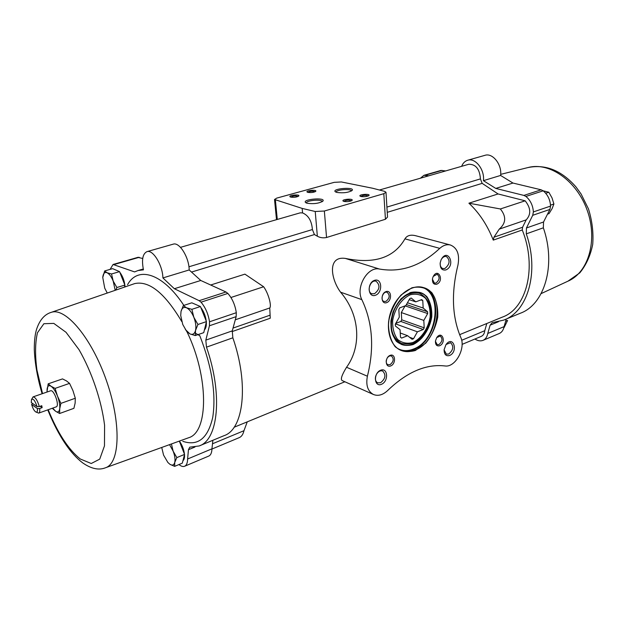 <?xml version="1.0" encoding="UTF-8"?>
<svg xmlns="http://www.w3.org/2000/svg" width="624" height="624" viewBox="0 0 624 624"><rect width="100%" height="100%" fill="white"/><g stroke="black" fill="none" stroke-linecap="round" stroke-linejoin="round"><path stroke-width="0.94" d="M191.818 271.978L314.426 234.562L312.406 229.554C311.704 220.912 308.428 215.374 302.57 212.924L300.23 212.839L180.492 247.346M387.247 212.339L482.165 183.362L480.425 178.893C479.716 169.088 475.839 164.213 468.788 164.268L379.439 190.016M346.554 367.271C341.812 374.985 340.345 379.415 342.155 380.554L373.433 394.493C367.731 391.295 365.719 385.195 367.396 376.21L346.554 367.271C361.912 346.219 359.853 314.535 340.579 292.188C330.962 279.357 327.023 255.84 345.283 258.398C374.197 264.326 394.087 257.813 404.945 238.852C406.973 235.474 410.608 234.445 415.841 235.771L450.481 245.021C457.345 247.939 459.833 254.623 457.954 265.083C451.105 292.867 452.072 317.039 460.855 337.607C465.894 348.387 455.341 367.544 445.146 365.976C426.122 363.745 406.887 371.998 387.449 390.725C382.707 395.039 378.035 396.295 373.433 394.493M314.426 234.562L317.351 236.215C320.159 237.76 323.224 238.189 326.547 237.502L385.437 219.266L387.535 217.058L385.991 192.301M210.67 285.004L244.928 274.147L263.632 286.751C268.531 293.444 271.752 305.932 269.755 307.967L270.254 318.224L232.112 331.586M522.257 229.975L522.584 227.253L493.951 237.221L499.239 229.141C506.087 223.174 506.454 216.442 500.354 208.962L468.913 203.198C479.224 212.823 487.352 225.131 493.28 240.123L522.257 229.975C537.342 267.212 526.578 308.794 502.281 317.148L459.615 334.667M468.913 203.198L498.077 193.955L525.158 200.811L500.354 208.962M482.165 183.362L498.077 193.955M200.421 306.532L191.81 302.812L183.323 305.565L186.506 307.788L191.888 309.332L200.421 306.532L206.458 321.602L203.736 332.654L195.289 335.564L189.938 333.91L186.763 331.547L182.746 324.472L180.718 315.518L181.015 311.509L183.323 305.565M119.558 271.635L112.632 268.648L104.653 270.949L107.063 272.75L111.532 273.975L119.558 271.635L124.878 285.106L124.543 287.087M171.428 443.953L173.137 451.136L176.826 457.61L174.751 462.407L174.634 466.362L182.317 463.141L184.564 454.397L179.322 441.106M31.489 399.563L31.286 402.542L37.058 406.63C35.069 400.592 33.212 398.237 31.489 399.563L33.072 396.887C35.404 397.16 37.487 400.39 39.304 406.583L37.058 406.63M37.417 408.58L31.652 404.477C32.729 408.307 34.117 410.81 35.818 411.988L38.719 413.111C39.663 412.698 39.975 411.169 39.671 408.533L37.417 408.58C37.666 411.364 37.136 412.495 35.818 411.988M32.534 403.432L31.652 404.477M50.56 390.803L50.591 390.796C54.007 389.22 59.888 406.084 56.191 406.864L38.758 413.096M39.671 408.533L42.136 407.651L41.777 405.709L39.304 406.583M59.631 413.501L73.913 408.322L75.13 403.12L75.309 398.237L72.946 390.616L69.545 383.378L66.542 380.952L62.525 378.901L48.181 383.83L51.09 386.279L55.107 388.393L57.463 396.068L60.895 403.385L59.732 408.658L59.631 413.501L55.63 411.278L52.72 408.704M195.164 333.013L199.82 335.767C211.965 366.912 216.271 394.111 212.737 417.362C207.901 438.399 197.909 446.386 182.777 441.316M133.942 283.85L134.846 283.553C149.292 280.582 164.923 293.241 181.74 321.532M186.997 331.812C209.032 377.224 208.595 432.346 188.573 437.767L105.745 467.672M239.483 437.51C241.605 436.566 243.095 434.304 243.968 430.7L247.252 421.855M230.927 297.5L263.632 286.751M493.951 237.221L493.28 240.123M459.958 335.501L459.997 334.511M486.798 323.505L484.77 330.697C484.427 333.59 483.249 335.486 481.244 336.375L462.072 344.393M525.158 200.811C530.899 208.057 531.242 214.414 526.18 219.882L522.584 227.253M420.404 178.214L423.938 175.313L428.758 175.804M461.635 166.327C462.946 163.098 464.981 161.062 467.743 160.228C475.41 157.576 484.887 169.822 483.413 180.664L495.76 188.417L523.887 195.413L525.907 196.435C530.447 200.281 532.935 205.444 533.38 211.918L532.717 215.303L526.453 227.978L526.289 233.86C539.549 271.713 527.849 311.618 503.724 320.096L492.133 322.717L490.121 325.166L487.757 333.466C487.102 336.968 485.503 339.277 482.96 340.376C480.457 341.32 477.773 340.868 474.919 339.019M212.495 443.773L243.968 430.7M235.287 319.808L269.755 307.967M173.144 244.179L173.222 244.156C179.408 241.816 189.08 257.306 189.181 269.95L200.764 280.48L225.982 291.985L227.869 293.436C232.307 298.537 235.123 304.957 236.309 312.702L236.153 316.641L232.261 330.884L205.819 340.135L206.482 347.155C223.002 394.415 218.275 440.006 199.142 445.957L189.79 447.166L188.448 449.709L187.606 459.007C187.535 462.992 186.514 465.418 184.556 466.284C182.965 466.869 181.1 466.292 178.971 464.545M199.82 445.676L223.961 435.7C243.649 429.484 249.093 384.298 232.846 337.81L232.261 330.884M212.87 440.287L211.949 448.828C211.825 452.774 210.74 455.192 208.72 456.089L184.681 466.229M137.912 257.392L142.724 258.476M198.237 334.55L199.82 335.767M110.105 269.373L113.077 264.475L134.597 271.908L138.029 270.535L143.458 269.857C141.508 259.771 142.678 253.695 146.975 251.636C152.974 249.343 162.63 265.13 162.911 277.93L174.353 288.725L199.15 300.682L201.022 302.172C205.421 307.398 208.26 313.934 209.531 321.789L209.43 325.775L205.819 340.135M194.649 304.036L199.571 306.166M200.834 307.554C203.72 311.337 205.522 315.83 206.224 321.04M206.326 322.132C206.528 325.822 205.889 328.411 204.415 329.901M115.066 269.693L119.028 271.401M119.816 272.29C122.873 276.401 124.613 281.276 125.042 286.915M179.353 441.09C182.138 445.006 183.846 449.35 184.462 454.132M184.501 454.631C184.704 457.688 184.181 459.709 182.949 460.691M189.181 269.95L162.911 277.93M200.764 280.48L174.353 288.725M211.949 448.828L187.606 459.007M526.18 219.882L499.239 229.141M484.77 330.697L461.674 340.291M423.938 175.313L440.856 170.453L445.708 170.921M487.757 333.466L504.067 326.641C503.381 330.119 501.758 332.42 499.2 333.528L483.124 340.314M506.306 319.028L504.067 326.641M526.289 233.86L543.348 227.822C556.429 265.169 544.471 304.723 520.182 313.295L504.582 319.738M543.348 227.822L543.543 222.004L549.9 209.43L550.579 206.084C550.173 199.688 547.708 194.594 543.176 190.819L548.831 192.247L545.727 193.268M495.76 188.417L512.967 183.05L541.148 189.813L543.176 190.819L525.907 196.435M483.413 180.664L500.604 175.445L512.967 183.05M467.743 160.228L484.996 155.314C492.71 152.654 502.156 164.713 500.604 175.445M439.67 345.743C446.768 342.646 442.049 329.768 436.675 337.693L435.443 341.063C435.373 344.861 436.777 346.421 439.67 345.743M386.677 302.632C392.254 300.643 391.568 289.567 385.967 291.619C380.344 293.592 381.085 304.762 386.677 302.632M436.753 284.224C444.772 280.745 437.939 266.908 433.064 276.838L432.502 278.632C432.198 282.867 433.61 284.731 436.753 284.224M390.757 365.929C396.193 363.745 395.538 353.122 390.078 355.376C384.579 357.552 385.297 368.254 390.757 365.929M449.654 355.493C458.702 351.538 453.188 334.753 446.004 344.581L444.109 349.713C444.148 354.494 445.996 356.421 449.654 355.493M375.469 295.261C383.035 292.633 382.06 277.657 374.455 280.363C366.787 282.968 367.864 298.108 375.469 295.261M445.879 269.935C456.433 265.457 447.541 246.839 441.043 259.966L440.224 262.759C439.982 268.211 441.862 270.598 445.879 269.935M381.521 384.29C388.83 381.28 387.917 367.177 380.57 370.258C373.16 373.253 374.174 387.496 381.521 384.29M450.481 245.021C446.885 244.14 443.305 245.248 439.756 248.36C421.091 265.902 400.975 272.797 379.4 269.038C367.637 266.206 355.384 287.399 361.834 299.629C372.622 322.374 374.478 347.903 367.396 376.21M379.4 269.038L345.283 258.398M361.834 299.629L340.579 292.188M439.756 248.36L404.945 238.852M375.781 375.835C374.876 379.228 375.5 381.56 377.66 382.816L380.585 382.738C385.515 378.706 386.201 374.798 382.645 371.015C380.242 370.313 378.136 371.483 376.334 374.517M440.146 263.39C440.123 266.136 441.028 267.86 442.868 268.562L444.935 268.468C449.881 264.264 450.372 260.278 446.41 256.511C444.467 256.113 442.759 257.088 441.293 259.444M374.509 293.709C379.813 289.435 380.359 285.293 376.147 281.276C370.445 279.037 366.054 292.087 371.943 293.771L374.509 293.709M444.093 349.885L446.347 354.143L448.734 354.026C453.367 350.048 453.976 346.273 450.567 342.709L446.074 344.479M386.389 359.908C385.889 362.302 386.404 363.925 387.949 364.751L390.008 364.697C393.658 361.694 394.15 358.8 391.474 356C389.782 355.516 388.284 356.32 386.989 358.41M432.424 279.17L434.39 283.109L435.997 283.039C439.663 279.95 440.045 277.009 437.151 274.217L433.282 276.385M385.913 301.4C389.758 298.272 390.179 295.253 387.161 292.328C383.05 290.683 379.782 300.214 384.041 301.447L385.913 301.4M435.427 341.258L437.143 344.643L438.929 344.565C442.416 341.593 442.868 338.77 440.271 336.079L436.761 337.561M401.427 344.432C404.921 345.665 408.603 345.509 412.472 343.98C432.229 337.194 438.04 297.445 419.749 292.406M419.344 293.272L414.617 292.617L409.625 293.631C390.413 299.434 384.275 338.325 401.536 343.457C413.111 345.868 422.12 339.667 428.563 324.847C432.908 309.27 429.835 298.748 419.344 293.272C408.377 291.299 399.664 297.609 393.214 312.203C389.017 327.6 391.794 338.021 401.536 343.457L401.63 343.496M134.3 283.725L51.488 312.273C65.855 307.406 91.79 338.294 106.478 380.734C121.345 423.119 120.081 463.031 105.643 467.711C98.888 470.488 91.174 468.827 82.493 462.743C76.549 458.18 70.847 451.893 65.403 443.882C59.101 434.639 53.219 423.306 47.767 409.874M528.083 167.528L528.458 167.435C549.799 161.866 577.184 181.147 587.418 210.881C597.878 240.529 588.331 272.462 568.066 281.128L541.141 293.608M46.948 392.059L48.181 383.83M60.895 403.385L75.309 398.237M55.107 388.393L69.545 383.378M47.073 392.02L47.089 389.126C47.533 385.913 48.867 384.969 51.09 386.279C53.391 387.941 55.513 391.209 57.463 396.068C59.303 401.014 60.06 405.21 59.732 408.658C59.233 411.824 57.86 412.698 55.63 411.278L52.712 408.104M42.136 407.651L40.178 406.279M174.634 466.362L169.923 464.303L167.872 462.47L163.566 455.107L161.725 447.455M176.826 457.61L184.564 454.397M169.541 444.639L173.137 451.136C174.845 455.66 175.383 459.42 174.751 462.407C173.948 465.137 172.341 465.769 169.923 464.303L167.872 462.47M107.25 293.046L104.738 288.194L102.765 277.524L104.653 270.949M111.532 273.975L113.186 281.042L116.867 287.516L115.783 290.105M116.867 287.516L124.878 285.106M102.765 277.524L102.882 276.416C103.451 273.148 104.848 271.924 107.063 272.75C109.34 273.897 111.376 276.666 113.186 281.042L115.19 290.308M180.718 315.518L181.015 311.509C181.904 307.983 183.737 306.743 186.506 307.788C189.329 309.192 191.771 312.351 193.83 317.265L197.941 324.488L195.538 330.424L195.289 335.564M197.941 324.488L206.458 321.602M191.888 309.332L193.83 317.265C195.733 322.28 196.303 326.664 195.538 330.424C194.571 333.902 192.707 335.065 189.938 333.91L185.414 329.573M505.651 321.243L507.608 320.432L504.13 327.522M548.831 192.247L552.022 197.902L553.901 203.993L552.115 208.595L549.042 213.619L547.521 214.141M553.901 203.993L550.532 205.132M302.164 208.408L315.229 211.497L324.355 211.021L383.822 193.682L385.991 192.254L384.61 191.365L372.7 188.261L341.351 181.958L334.207 182.348L276.744 198.112L274.521 199.485L302.164 208.408L302.57 212.924M336.905 192.442L335.345 191.81C331.235 188.596 355.352 186.646 352.115 190.453C348.465 192.598 343.395 193.261 336.905 192.442M307.125 203.26L305.698 202.66C301.314 199.267 326.282 197.067 322.889 201.139C319.02 203.44 313.763 204.149 307.125 203.26M307.897 192.395L307.172 192.091C305.066 190.476 317.366 189.392 315.736 191.334C313.833 192.457 311.22 192.808 307.897 192.395M344.003 201.443L343.177 201.1C340.899 199.313 353.863 198.276 352.069 200.382C350.119 201.544 347.435 201.895 344.003 201.443M361.007 196.529L360.134 196.17C357.919 194.431 370.695 193.463 368.94 195.507C367.045 196.622 364.4 196.966 361.007 196.529M290.784 197.122L290.098 196.833C287.929 195.187 300.409 194.033 298.748 196.03C296.79 197.184 294.13 197.551 290.784 197.122M290.753 197.114C293.116 195.803 295.573 195.577 298.132 196.451M360.781 196.474C363.207 195.14 365.719 194.961 368.308 195.928M343.824 201.396C346.273 200.015 348.808 199.82 351.437 200.811M307.827 192.371C310.167 191.108 312.593 190.905 315.112 191.755M306.454 203.05L306.446 202.995C305.737 200.398 322.163 198.947 322.156 201.614L322.156 201.716M336.094 192.2L336.094 192.184C335.431 189.712 351.421 188.425 351.382 190.944L351.39 191.014M409.804 298.584L405.85 305.565L399.781 307.843L398.83 309.527L399.29 317.156L395.312 324.184L395.421 326.009L400.046 329.69L400.499 337.217L401.599 338.083L407.597 335.704L412.105 339.3L413.533 338.731L417.409 331.82L423.275 329.495L424.203 327.842L423.813 320.416L427.674 313.552L427.58 311.758L423.166 308.053L422.776 300.534L421.699 299.629L415.771 301.852L411.247 298.046L409.804 298.584M407.441 302.757L423.166 308.053M406.411 304.574L427.58 311.758M423.813 320.416L401.31 312.562L405.101 305.854L427.674 313.552M401.31 312.562L401.739 319.831L424.203 327.842M401.739 319.831L400.826 321.446L423.275 329.495M400.826 321.446L395.749 323.396M395.491 323.864L417.409 331.82M409.531 337.241L413.533 338.731M400.241 332.982L407.597 335.704M409.196 299.653L415.771 301.852M420.919 299.918L422.776 300.534M188.924 266.783L312.406 229.554M386.919 207.09L480.425 178.893M127.561 284.708C137.818 265.801 162.536 272.953 183.846 305.393M233.025 328.076L269.747 315.292M225.982 291.985L199.15 300.682M227.869 293.436L201.022 302.172M236.309 312.702L209.531 321.789M236.153 316.641L209.43 325.775M232.846 337.81L206.482 347.155M194.969 447.018L188.448 449.709M139.253 257.306L114.059 264.537M425.155 175.243L442.088 170.383M490.121 325.166L498.475 321.719M526.453 227.978L543.543 222.004M532.717 215.303L549.9 209.43M533.38 211.918L550.579 206.084M523.887 195.413L541.148 189.813M415.35 350.509L425.755 343.161C431.785 335.673 435.778 327.007 437.736 317.156C438.165 307.421 436.184 299.247 431.8 292.633C426.2 287.695 419.546 286.088 411.856 287.812L401.06 294.988C394.703 302.656 390.53 311.633 388.549 321.914C388.253 331.991 390.468 340.267 395.171 346.726C401.045 351.328 407.776 352.591 415.35 350.509M412.854 344.12C432.689 337.311 438.43 297.359 420.014 292.484C408.65 290.456 399.633 296.993 392.956 312.109C388.604 328.06 391.474 338.848 401.56 344.487C405.116 345.813 408.884 345.696 412.854 344.12M413.135 344.565C422.417 340.01 429.694 329.152 431.761 316.875C432.104 308.786 430.443 302 426.777 296.525C422.105 292.453 416.575 291.143 410.202 292.586L401.271 298.545C396.022 304.886 392.574 312.304 390.936 320.798C390.686 329.129 392.512 335.977 396.396 341.351C401.255 345.197 406.832 346.265 413.135 344.565M397.543 348.434C402.386 351.125 407.667 351.335 413.384 349.073C438.446 340.392 443.641 289.24 419.227 286.853M400.655 350.243C404.797 351.585 409.126 351.343 413.657 349.518C437.237 341.305 444.46 294.013 422.791 287.391M415.069 350.064C439.007 341.71 445.895 293.452 423.595 287.625C412.121 283.748 396.856 294.637 390.991 311.399C384.977 328.107 389.945 346.226 401.279 350.501C405.623 352.154 410.225 352.006 415.069 350.064M42.533 393.596L36.933 370.009C34.96 355.001 35.139 342.584 37.479 332.732L43.891 323.716L53.789 323.388L66.035 332.303L79.03 349.682C91.829 371.951 101.494 400.538 104.582 425.233L104.473 445.903L99.739 459.124L91.244 463.507L80.27 458.991C68.39 449.467 57.697 433.048 48.196 409.718M275.395 200.125L277.29 219.453M315.229 211.497L317.351 236.215M324.355 211.021L326.547 237.502M383.822 193.682L385.437 219.266M410.319 294.746C401.583 298.709 394.555 308.966 392.66 320.627C392.426 328.271 394.087 334.565 397.652 339.495C402.106 343.036 407.23 344.035 413.01 342.482C421.551 338.309 428.251 328.318 430.147 317.031C430.459 309.59 428.93 303.358 425.552 298.334C421.255 294.598 416.177 293.405 410.319 294.746M234.109 427.245L344.877 381.771M33.072 396.887L50.591 390.796M211.949 449.046L239.491 437.525M173.222 244.156L146.975 251.636M138.239 257.26L113.077 264.475M143.27 268.991L138.029 270.535M419.882 292.445L420.014 292.484C408.775 290.441 399.797 296.993 393.058 312.148C388.736 328.162 391.568 338.941 401.56 344.487M423.431 287.578L423.595 287.625C412.277 283.764 396.981 294.606 391.1 311.431C385.055 328.201 390.078 346.312 401.279 350.501M51.488 312.273C44.686 314.2 39.718 319.87 36.582 329.269C35.022 334.277 34.258 341.063 34.297 349.627C34.866 363.262 37.463 377.972 42.112 393.744M528.458 167.435L500.698 174.361M527.873 167.583C545.407 163.956 561.413 170.368 575.897 186.833L581.108 194.017L588.494 208.946C592.184 220.849 593.596 232.658 592.722 244.374C590.499 255.536 586.178 265.044 579.766 272.891L567.973 281.167M274.521 199.485L276.51 219.679"/></g></svg>
